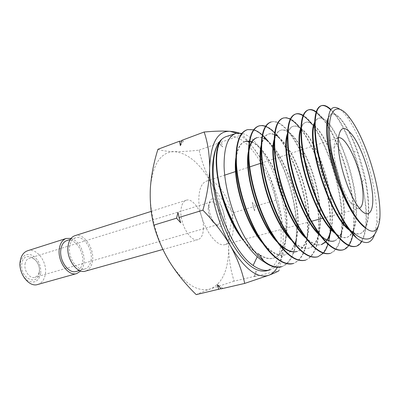 <?xml version="1.0" encoding="UTF-8"?>
<svg xmlns="http://www.w3.org/2000/svg" width="400" height="400" viewBox="0 0 400 400"><rect width="100%" height="100%" fill="white"/><g stroke="black" fill="none" stroke-linecap="round" stroke-linejoin="round"><path stroke-width="0.3" stroke-dasharray="2 1.5" d="M40.715 273.35C39.04 280.795 35.05 283.44 28.735 281.29C22.575 277.345 19.76 271.225 20.3 262.935C22.225 255.445 26.31 252.935 32.545 255.405C38.455 259.39 41.18 265.37 40.715 273.35M37.68 284.5C41.91 283.08 44.475 279.525 45.38 273.84C47.42 261.82 36.565 247.425 27.585 250.755M39.255 272.605C41.71 258.97 23.77 249.33 21.845 263.72C19.285 278.015 37.85 286.98 39.255 272.605M25.05 264.065C25.6 260.975 27.005 259.035 29.26 258.24C34.31 256.385 40.48 264.545 39.285 271.35C38.765 274.535 37.325 276.525 34.965 277.325C29.99 279.12 23.77 270.895 25.05 264.065M209.02 206.325C208.99 189.84 224.65 203.15 224.205 218.625C223.13 228.095 219.505 229.03 213.325 221.42C210.685 216.985 209.25 212.19 209.025 207.035L209.02 206.325M220.625 218.19C220.83 210.46 214.905 200.35 210.975 201.91C209.215 202.565 208.28 204.65 208.17 208.17L208.175 208.745C208.355 212.945 209.52 216.85 211.675 220.46C213.785 223.67 215.815 225.06 217.77 224.635C219.605 223.96 220.555 221.815 220.625 218.19M338.305 137.73L337.91 137.83C335.61 138.65 334.315 141.99 334.025 147.84L334.275 155.21C335.56 170.495 343.075 192.46 350.305 202.265C353.76 206.995 356.67 209.075 359.045 208.495L359.43 208.36M233.405 226.075C233.74 204.71 217.555 176.81 206.48 181.155C201.79 182.93 199.25 188.58 198.865 198.1C197.855 219.865 214.87 248.73 225.415 244.45C230.675 242.53 233.34 236.405 233.405 226.075M91.19 259.39C90.55 264.57 88.46 267.77 84.92 268.98C77.565 271.675 67.87 258.04 69.56 246.99C70.275 242.045 72.285 238.975 75.595 237.79C83.13 234.965 92.655 248.415 91.19 259.39M66.955 240.52C74.56 237.675 84.1 250.985 82.565 261.89C81.895 267.04 79.775 270.22 76.205 271.44M71 238.415C78.635 240.275 85.25 252.78 83.99 262.69C83.6 266.135 82.52 268.9 80.74 270.975M340.01 109.325C342.235 110.98 344.555 113.475 346.98 116.81C359.87 134.37 372.985 172.935 376.07 202.775C376.92 210.635 377.105 217.645 376.62 223.795L374.57 234.56M281.855 266.645C289.145 264.03 293.805 256.385 295.84 243.705M296.35 239.835L296.805 226.56C296.125 197.3 283.62 160.255 268.535 141.605M267.055 140.43C282.6 158.66 295.715 196.64 296.405 226.675C296.895 248.87 291.9 262.235 281.425 266.765M261.135 163.14C272.305 182.47 280.09 208.99 281.065 231.065C281.88 253.06 277.16 266.285 266.91 270.745M269.655 269.99L270.29 269.815C281.085 265.21 286.33 251.82 286.025 229.645C285.765 190.065 262.08 137.87 241.98 133.335M361.8 241.565C365.9 234.265 367.31 222.655 366.035 206.745L362.245 181.595C360.015 171.24 357.17 161.17 353.705 151.38C346.57 131.6 338.985 117.645 330.95 109.505M330.7 109.86C345.66 124.035 362.96 171.34 365.58 206.875C367.3 229.245 364.035 242.415 355.79 246.39L356.275 246.255M348.665 245.64L348.86 245.36M352.99 234.355L353.275 232.77M353.64 230.26C354.36 224.38 354.455 217.695 353.925 210.21C351.58 172.865 332.145 122.65 316.255 111.825M322.34 118.395C336.87 136.095 351.355 178.145 353.475 210.34C354.97 232.71 351.4 245.915 342.76 249.955M311.23 123.525C325.89 141.66 339.815 182.265 341.615 213.735C342.9 236.05 339.025 249.29 329.995 253.455L330.465 253.33C335.62 251.525 339.115 246.085 340.94 237.01M341.67 232.505C342.355 226.83 342.485 220.535 342.05 213.61C340.035 175.675 319.8 124.96 303.17 115.38M327.925 244.335L328.9 240.75M329.96 234.58L330.41 216.94C328.77 172.735 300.58 112.615 283.545 117.955L283.12 118.095M299.27 127.205C314.375 145.015 328.485 185.63 329.98 217.065C331.06 239.36 326.895 252.635 317.49 256.885L317.945 256.76M305.68 260.12C315.43 255.79 319.87 242.485 318.995 220.21C317.76 176.035 289.19 116.33 271.315 121.925L270.87 122.07C288.76 116.46 317.36 176.165 318.57 220.33C319.445 242.605 314.995 255.91 305.23 260.24M278.485 137.23C293.57 155.815 306.44 193.645 307.38 223.53C308.065 245.75 303.34 259.085 293.21 263.535L293.65 263.415C303.77 258.97 308.485 245.635 307.795 223.415C306.835 184.34 284.405 132.51 265.67 126.195M316.125 112.215L316.495 112.49M303.03 115.72L303.375 115.94M290.245 119.275L290.57 119.455M265.51 126.435L265.805 126.55M274.7 132.965L276.305 134.66M262.665 135.285L262.3 134.955M253.98 129.87L253.705 129.78M247.58 129.625L247.145 129.765C252.375 128.46 258.155 131.065 264.485 137.58M74.875 235.7C83.445 232.48 94.255 247.745 92.605 260.2C91.885 266.105 89.51 269.745 85.47 271.12M203.445 228.2C203.235 234.575 201.415 238.385 197.98 239.625C190.895 242.425 180.085 224.695 180.92 211.11C181.25 205.055 183.01 201.435 186.205 200.245C193.505 197.395 204 214.765 203.445 228.2M157.935 149.285C161.97 150.71 167.445 151.495 174.37 151.645C181.575 151.69 189.83 151.185 199.13 150.135C201.77 161.91 205.945 173.09 211.67 183.675C217.675 194.185 224.965 203.835 233.53 212.62C230.395 224.195 228.78 235.77 228.68 247.345C228.865 259.005 230.67 270.28 234.105 281.175L255.05 276.245L253.99 276.775L279.085 270.59C282.19 257.65 283.53 245.08 283.11 232.88C282.37 220.94 280.025 210.01 276.07 200.085C274.24 188.82 270.55 177.56 264.995 166.295C259.09 155.1 251.51 144.545 242.255 134.635L221.36 142.145L217.895 142.43L219.215 142.915L222.645 146.95L221.36 142.145M233.53 212.62L253.36 206.775L254.525 210.85L255.475 206.15L276.07 200.085M257.285 275.72L256.045 271.13L255.05 276.245M199.13 150.135L219.215 142.915M255.475 206.15L252.24 202.385L253.36 206.775M181.53 141.09L183.47 140.95L181.71 140.395M234.105 281.175L210.685 288.825C204.3 291.095 199.475 293.03 196.22 294.625M221.15 288.86L222.595 288.175L220.995 288.695M226.725 136.395C237.77 134.49 248.995 142.99 260.405 161.885M236.7 133.2C246.9 138.485 256.33 149.515 264.995 166.295C275.65 187.74 281.69 209.935 283.11 232.88C283.785 247.555 281.87 259.035 277.375 267.305M379.195 222.89L379.72 220.02M328.125 118.045C329.02 115.845 330.205 114.545 331.69 114.15C338.255 112.235 349.505 129.31 357.515 152.415L364.825 178.64C370.65 205.675 369.46 230.82 359.9 233.67C357.035 234.585 353.665 233.52 349.78 230.48M314.605 122.48C315.605 120.13 316.925 118.73 318.56 118.29C332.565 113.69 358.95 180.335 355.835 216.885M355.825 217.025C355.065 228.525 352.055 235.31 346.795 237.38C343.42 238.445 339.44 237.035 334.855 233.155M300.865 128.075C302.015 124.82 303.625 122.91 305.7 122.345C308.145 121.73 310.945 122.845 314.09 125.7M314.555 126.13C329.985 140.185 346.61 191.905 343.54 221.29M343.265 223.795C341.995 233.44 338.89 239.18 333.95 241.015C330.035 242.23 325.42 240.435 320.105 235.62M287.375 133.78C288.645 129.505 290.555 127.015 293.1 126.315C295.355 125.73 297.885 126.485 300.695 128.585M300.84 128.695C317.8 140.835 336.415 198.305 331.135 227.91M326.995 240L326.805 240.28M325.77 241.61L325.46 241.95M303.53 235.095C310.57 242.88 316.675 245.995 321.845 244.445L321.37 244.58C316.87 245.955 311.585 243.72 305.515 237.87M274.13 139.605C275.49 134.195 277.7 131.06 280.755 130.205C291.175 127.5 307.47 153.085 315.28 183.115C323.27 213.095 321.635 243.965 309.035 248.07C303.905 249.615 297.915 246.88 291.055 239.86M261.125 145.565C262.54 138.89 265.05 135.045 268.65 134.02C279.57 131.16 296.235 156.54 304.035 186.485C312.02 216.375 310.005 247.265 296.945 251.49M279.23 244.205L276.735 241.59M248.37 151.67L248.935 148.815M256.785 137.76C273.385 132.405 299.425 187.835 297.695 225.725M297.635 227.375C296.9 242.64 292.72 251.8 285.095 254.85C278.535 256.745 271.01 252.805 262.525 243.03M235.855 157.94C237.215 148.36 240.31 142.855 245.145 141.43L245.585 141.29C239.955 143.005 236.74 150.04 235.93 162.39M249.315 141.32L249.73 141.415M251.595 142.02C264.045 147.22 278.3 173.305 283.985 200.635C289.76 227.95 286.15 254.075 273.47 258.14C269.06 259.48 264.065 258.165 258.48 254.185L257.325 256.625M251.75 141.775C264.19 146.69 278.56 172.77 284.33 200.21C290.19 227.63 286.625 253.935 273.91 258.015C269.505 259.355 264.51 258.035 258.93 254.055L258.48 254.185C253.76 251.58 248.935 247.235 244 241.135M327.88 120.405C328.765 116.665 330.205 114.525 332.195 113.99C340.455 111.955 355.155 138.4 363.01 168.8C371.01 199.16 371.03 229.94 360.405 233.525C357.09 234.575 353.13 233 348.52 228.795M314.565 123.855C315.59 120.57 317.09 118.665 319.055 118.135C333.15 113.505 359.73 181.175 356.255 217.5M356.245 217.615C355.41 228.695 352.425 235.24 347.29 237.24C343.405 238.45 338.765 236.425 333.375 231.16M300.815 129.8C301.94 125.4 303.735 122.86 306.185 122.19C308.42 121.62 310.96 122.52 313.81 124.895M314.55 125.54C330.195 139.08 347.375 192.38 343.93 221.925M343.645 224.265C342.325 233.56 339.255 239.1 334.435 240.88M320.605 235.48L318.39 233.275M287.315 135.905C288.51 130.24 290.595 126.995 293.575 126.165C295.73 125.6 298.145 126.275 300.825 128.195M300.86 128.22C318.005 139.745 337.17 198.765 331.48 228.43M327.285 240.135L325.625 242.12M274.075 142.175C275.285 135.105 277.665 131.065 281.22 130.06C291.625 127.36 307.9 152.95 315.715 182.985C323.7 212.965 322.085 243.835 309.5 247.935C303.595 249.67 296.685 245.885 288.775 236.59M261.095 148.655C262.255 140.01 264.925 135.085 269.105 133.875C280.01 131.02 296.66 156.41 304.46 186.355C312.445 216.25 310.445 247.14 297.4 251.365M277.195 241.435L274.13 237.735M248.375 155.365L248.84 151.505M257.23 137.62C273.955 132.225 300.185 188.57 298.09 226.425M298.025 227.95C297.19 242.825 293.03 251.75 285.54 254.72C277.93 256.82 269.275 251.41 259.58 238.495M249.35 141.11L249.77 141.19M264.665 262.265L263.97 261.27M258.93 254.055C252.39 250.405 245.805 243.63 239.17 233.725M216.675 164.82C216.41 153.57 217.99 145.24 221.42 139.825M222.595 288.175L217.27 284.625M180.72 222.8L177.98 212.41M180.385 145.645L183.47 140.95M217.895 142.43L222.645 146.95M252.24 202.385L254.525 210.85M256.045 271.13L253.99 276.775M210.685 288.825C197.81 292.74 184.195 283.885 169.84 262.265C156.805 241.425 148.825 210.78 150.375 187.935C152.725 164.04 160.725 151.945 174.37 151.645C187.915 152.99 200.35 163.665 211.67 183.675C222.53 203.955 228.2 225.18 228.68 247.345C228.58 269.475 222.58 283.305 210.685 288.825M334.025 147.84L338.15 140.245M206.48 181.155L224.695 175.15M235.58 171.565L249.7 166.91M260.995 163.185L300.335 150.215M302.335 149.56L337.91 137.83M84.92 268.98L79.51 270.505M350.04 118.37L346.98 116.81M321.755 105.555L321.37 105.685M308.755 109.775L308.28 109.93M296.02 113.905L295.585 114.05M162.88 249.45L197.98 239.625M210.975 201.91L29.26 258.24M217.77 224.635L34.965 277.325M151.26 211.375L186.205 200.245M379.87 218.105L376.62 223.795M331.69 114.15L332.195 113.99M359.9 233.67L360.405 233.525M318.56 118.29L319.055 118.135M346.795 237.38L347.29 237.24M305.7 122.345L306.185 122.19M293.1 126.315L293.575 126.165M280.755 130.205L281.22 130.06M309.035 248.07L309.5 247.935M268.65 134.02L269.105 133.875M285.095 254.85L285.54 254.72M273.47 258.14L273.91 258.015M362.245 181.595L364.825 178.64M353.705 151.38L357.515 152.415M75.595 237.79L70.235 239.485M225.415 244.45L257.21 235.895M257.91 235.705L311.55 221.275M322.875 218.225L336.825 214.475M337.365 214.33L359.045 208.495M350.305 202.265L357.92 206.345M211.675 220.46L213.325 221.42M208.175 208.745L209.025 207.035"/><path stroke-width="0.6" d="M66.24 238.445L27.585 250.755C23.67 252.15 21.22 255.545 20.235 260.94C17.91 273.035 28.935 287.625 37.68 284.5L76.745 273.565C68.32 276.63 57.29 261.295 59.305 248.825C60.15 243.265 62.465 239.805 66.24 238.445L71 238.415M338.49 149.135L338.15 140.245C339.725 125.5 345.08 124.645 354.22 137.685C362.325 150.26 369.99 173.065 372.135 190.715C374.985 212.065 368.44 221.51 357.92 206.345C349.295 194.55 340.115 167.645 338.49 149.135M359.43 208.36C362.725 206.455 363.805 200.16 362.68 189.48C360.455 166.965 346.065 135.64 338.305 137.73M79.51 270.505L76.205 271.44C68.775 274.15 59.075 260.66 60.83 249.685C61.575 244.77 63.615 241.715 66.955 240.52L70.235 239.485M80.74 270.975L76.745 273.565M338.205 178.49C345.195 199.15 352.69 214.025 360.685 223.125L366.21 228.48C373.57 233.93 378.075 231.105 379.72 220.02L379.87 218.105C380.19 212.66 379.9 206.36 379 199.2C375.63 171.515 362.74 135.11 350.04 118.37C337.55 100.955 326.94 107.78 329.87 138.48C331.02 150.72 333.8 164.055 338.205 178.49C333.37 164.065 330.165 150.66 328.595 138.27C326.355 112.6 330.16 102.955 340.01 109.325M241.98 133.335L236.055 133.365C227.935 136.03 223.945 147.085 224.09 166.53C224.745 188.335 233.23 217.53 245.4 238.38C258.68 259.765 270.83 269.185 281.855 266.645L281.425 266.765C276.545 268.24 270.96 266.74 264.665 262.265C242.58 249.57 219.43 201.35 216.97 168.77C215.89 154.62 217.375 144.97 221.42 139.825L220.99 139.96C215.77 145.52 213.175 155.52 213.205 169.955C212.8 203.455 233.37 252.41 253.135 265.46C259.52 269.875 265.24 271.325 270.295 269.815M295.84 243.705L296.35 239.835M269.655 269.99L266.91 270.745C256.105 273.24 244.315 263.785 231.545 242.39C219.915 221.515 212.185 192.205 212.42 170.2C213.055 150.59 217.82 139.32 226.725 136.395L236.055 133.365M330.95 109.505C327.48 106.205 324.415 104.89 321.755 105.555C315.945 107.46 313.98 118.17 315.86 137.69C318.89 166.715 334.575 210.135 349.855 229.74C365.015 244.105 374.795 241.825 379.195 222.89M374.57 234.56C371.245 243.87 365.3 245.05 356.735 238.11C340.09 224.73 318.725 172.22 315.335 137.85C313.465 118.335 315.44 107.62 321.27 105.715L321.37 105.685M356.735 238.11L349.855 229.74M316.255 111.825C313.475 109.86 310.975 109.175 308.755 109.775C302.585 111.81 300.3 122.575 301.915 142.07C304.125 163.995 313.15 193.92 324.55 215.645C336.89 238 347.465 248.2 356.275 246.255C358.465 245.555 360.305 243.99 361.8 241.565M355.79 246.39C346.965 248.34 336.375 238.14 324.025 215.795C312.63 194.075 303.595 164.16 301.405 142.23C299.8 122.735 302.09 111.97 308.28 109.93C310.595 109.31 313.21 110.07 316.125 112.215M303.17 115.38C300.56 113.815 298.18 113.32 296.02 113.905C289.505 116.045 286.915 126.86 288.26 146.36C290.19 168.235 299.11 198.05 310.66 219.625C323.16 241.805 334.02 251.87 343.235 249.825C345.33 249.17 347.14 247.775 348.665 245.64M348.86 245.36C350.71 242.61 352.085 238.945 352.99 234.355M353.275 232.77L353.64 230.26M343.235 249.825L342.76 249.96C333.525 252.005 322.655 241.945 310.145 219.775C298.605 198.205 289.67 168.395 287.76 146.52C286.425 127.02 289.02 116.2 295.555 114.06L295.585 114.05C297.825 113.455 300.305 114.01 303.03 115.72M283.545 117.955C276.685 120.21 273.8 131.075 274.89 150.565C276.545 172.395 285.38 202.12 297.06 223.535C309.73 245.545 320.865 255.475 330.465 253.33M340.94 237.01L341.67 232.505M329.975 253.465C320.355 255.59 309.21 245.65 296.545 223.65C284.875 202.24 276.04 172.535 274.405 150.715C273.315 131.23 276.21 120.36 283.09 118.105C285.255 117.505 287.635 117.895 290.245 119.275M271.315 121.925C264.125 124.29 260.955 135.21 261.8 154.68C263.195 176.55 271.955 206.12 283.745 227.355C296.58 249.22 307.985 259.02 317.945 256.755L323.25 253.215M323.45 252.99C325.295 250.805 326.785 247.92 327.925 244.335M328.9 240.75L329.96 234.58M317.485 256.885C307.51 259.145 296.1 249.35 283.255 227.5C271.47 206.265 262.7 176.705 261.32 154.83C260.48 135.675 263.56 124.785 270.555 122.165M265.67 126.195L262.38 125.485L259.33 125.815C251.82 128.27 248.37 139.235 248.975 158.71C250.115 180.495 258.745 209.95 270.7 231.11C283.67 252.79 295.33 262.46 305.68 260.12L305.23 260.245C294.87 262.585 283.2 252.92 270.225 231.25C258.27 210.09 249.63 180.655 248.505 158.86C247.91 139.38 251.37 128.415 258.89 125.955C260.925 125.375 263.135 125.535 265.51 126.435M253.705 129.78L247.58 129.63C239.755 132.2 236.03 143.21 236.405 162.66C237.3 184.485 245.875 213.805 257.92 234.78C271.07 256.33 282.98 265.875 293.65 263.415M293.145 263.555C283.555 266.515 269.39 255.775 257.395 234.815C245.345 213.805 236.825 184.535 235.945 162.805C235.58 143.345 239.315 132.335 247.145 129.765M321.33 105.695C324.035 105.055 327.16 106.445 330.7 109.86M316.495 112.49L322.34 118.395M303.375 115.94C305.925 117.63 308.545 120.16 311.23 123.525M290.57 119.455C293.365 121.035 296.265 123.62 299.27 127.205M265.805 126.55C268.665 127.725 271.63 129.86 274.7 132.965M276.305 134.66L278.485 137.23M268.535 141.605L264.705 137.25M264.5 137.04L262.665 135.285M262.3 134.955C259.455 132.455 256.685 130.755 253.98 129.87M264.485 137.58L267.055 140.43M162.88 249.45L85.47 271.12C77.125 274.175 66.1 258.67 68.035 246.115C68.855 240.52 71.135 237.045 74.875 235.7L151.26 211.375M220.995 288.695L196.22 294.625C186.015 284.705 177.225 273.915 169.84 262.265C162.745 250.495 157.39 238.125 153.775 225.155C150.88 213.225 149.745 200.815 150.375 187.935C151.295 175.125 153.815 162.245 157.935 149.285L179.41 141.255L181.53 141.09M179.41 141.255L180.385 145.645L181.71 140.395L204.15 132.005C207.77 142.61 209.605 154.525 209.655 167.745C209.335 181.29 207.08 195.435 202.89 210.18C214.085 221.595 223.325 233.56 230.6 246.08C237.5 258.71 242.2 271.155 244.69 283.42L268.785 275.265C274.325 273.155 277.76 271.595 279.085 270.59M241.635 134.23C239.495 132.78 235.59 131.805 229.925 131.3C223.385 130.855 214.795 131.09 204.15 132.005M153.775 225.155L176.565 218.205L177.98 212.41L179.01 217.46L202.89 210.18M218.735 289.42L217.27 284.625L221.15 288.86L244.69 283.42M179.01 217.46L180.72 222.8L176.565 218.205M260.405 161.885L261.135 163.14M277.375 267.305C275.09 271.275 272.23 273.925 268.785 275.265C257.34 278.915 244.61 269.185 230.6 246.08C217.82 223.815 209.21 191.445 209.655 167.745C210.795 143.015 217.555 130.865 229.925 131.3L236.7 133.2M366.21 228.48C356.77 222.91 344.02 201.075 335.645 175.875C327.25 150.68 324.575 126.605 328.125 118.045M349.78 230.48C328.665 216.15 305.21 138.29 314.605 122.48M334.855 233.155C313.945 217.315 292.455 145.965 300.865 128.075M314.09 125.7L314.555 126.13M343.54 221.29L343.265 223.795M320.105 235.62C299.59 218.55 279.945 153.32 287.375 133.78M331.135 227.91C330.325 232.975 328.945 237.005 326.995 240M326.805 240.28L325.77 241.61M325.46 241.95L321.37 244.58M305.515 237.87C285.58 219.815 267.68 160.39 274.13 139.605M291.055 239.86C271.89 221.075 255.675 167.205 261.125 145.565M277.195 241.435C284.855 249.77 291.59 253.08 297.4 251.365L296.945 251.49C291.845 253.03 285.935 250.6 279.23 244.205M276.735 241.59C258.52 222.34 243.915 173.79 248.37 151.67M248.935 148.815C250.525 142.485 253.14 138.8 256.785 137.76L257.23 137.62C253.045 138.83 250.25 143.455 248.84 151.505M297.695 225.725L297.635 227.375M262.525 243.03C245.445 223.58 232.395 180.165 235.855 157.94M245.145 141.43L249.315 141.32M249.73 141.415L251.595 142.02M360.685 223.125C341.72 204.165 322.115 138.34 327.88 120.405M348.52 228.795C328.355 212.145 307.095 141.545 314.565 123.855M333.375 231.16C313.645 213.265 294.37 149.245 300.815 129.8M313.81 124.895L314.55 125.54M343.93 221.925L343.645 224.265M333.95 241.015L334.435 240.88C330.525 242.095 325.915 240.295 320.605 235.48M318.39 233.275C299.3 214.435 281.9 156.635 287.315 135.905M331.48 228.43C330.635 233.35 329.235 237.25 327.285 240.135M325.625 242.12L321.845 244.445M303.53 235.095C285.29 215.61 269.685 163.74 274.075 142.175M288.775 236.59C271.61 216.77 257.73 170.615 261.095 148.655M274.13 237.735C258.24 217.92 246.025 177.265 248.375 155.365M298.09 226.425L298.025 227.95M259.58 238.495C245.19 219.07 234.58 183.76 235.93 162.39M245.585 141.29L249.35 141.11M249.77 141.19L251.75 141.775M263.97 261.27L258.93 254.055M257.325 256.625L253.135 265.46M244 241.135C221.49 214.975 208.625 155.5 220.99 139.96M239.17 233.725C226.78 215.315 217.3 185.985 216.675 164.82M224.695 175.15L235.58 171.565M249.7 166.91L260.995 163.185M300.335 150.215L302.335 149.56M259.33 125.815L258.89 125.955M257.21 235.895L257.91 235.705M311.55 221.275L322.875 218.225M336.825 214.475L337.365 214.33"/></g></svg>
